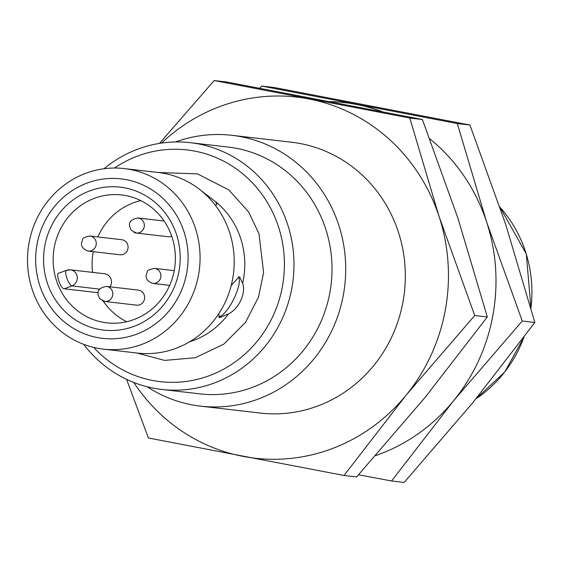 <?xml version="1.0" encoding="UTF-8"?>
<svg xmlns="http://www.w3.org/2000/svg" width="563" height="563" viewBox="0 0 563 563"><rect width="100%" height="100%" fill="white"/><g stroke="black" fill="none" stroke-linecap="round" stroke-linejoin="round"><path stroke-width="0.84" d="M200.576 406.141L260.183 413.052A136.323 129.342 -83.4 0 0 398.259 231.71A136.323 129.342 -83.4 0 0 291.585 142.228L231.984 135.317A136.323 129.342 96.6 0 1 338.652 224.799A136.323 129.342 96.6 0 1 200.576 406.141A136.323 129.342 96.6 0 1 147.119 386.753M175.508 141.96A136.323 129.342 96.6 0 1 231.984 135.317M161.504 143.086A181.765 172.454 96.6 0 1 308.777 98.926A181.765 172.454 96.6 0 1 439.049 216.403A181.765 172.454 96.6 0 1 406.155 395.12A181.765 172.454 96.6 0 1 242.998 456.361A181.765 172.454 96.6 0 1 133.748 382.453M103.979 168.745A124.205 117.843 96.6 0 1 190.364 142.685L228.395 147.098A124.205 117.843 96.6 0 1 325.583 228.627A124.205 117.843 96.6 0 1 199.781 393.854L161.75 389.441A124.205 117.843 96.6 0 1 83.62 344.303M126.576 379.349L148.393 437.986L344.021 475.475L406.155 395.12L474.722 315.505L439.049 216.403L409.801 118.04L214.172 80.551L159.484 143.396M190.364 142.685A124.205 117.843 96.6 0 1 287.552 224.215A124.205 117.843 96.6 0 1 161.75 389.441M344.021 475.475L356.611 476.938L425.171 397.323L487.312 316.962L474.722 315.505M409.801 118.04L422.391 119.504L458.064 218.606L487.312 316.962M214.172 80.551L226.769 82.015L422.391 119.504M114.507 168.027A116.632 110.658 96.6 0 1 278.375 226.495A116.632 110.658 96.6 0 1 231.358 364.55A116.632 110.658 96.6 0 1 93.704 347.42M189.59 341.797A79.897 75.808 -83.4 0 0 228.522 313.88C238.958 308.784 246.235 293.056 242.618 283.28A79.897 75.808 -83.4 0 0 240.647 238.318A79.897 75.808 -83.4 0 0 215.861 201.92L199.668 189.471M228.522 313.88L219.415 317.736L218.754 313.767M231.175 285.624L239.001 276.869L239.747 277.095L242.618 283.28M215.861 201.92L216.804 204.707L215.249 205.15M218.669 316.906A22.717 6.784 116.6 0 0 233.687 299.213A22.717 6.784 116.6 0 0 238.557 276.862M429.745 138.744A181.765 172.454 96.6 0 1 486.587 221.913A181.765 172.454 96.6 0 1 453.694 400.631A181.765 172.454 96.6 0 1 375.598 455.622M330.122 101.579A181.765 172.454 96.6 0 1 356.316 104.436A181.765 172.454 96.6 0 1 382.2 111.643M124.268 168.569L158.393 172.524A90.882 86.223 96.6 0 1 229.5 232.181A90.882 86.223 96.6 0 1 137.449 353.078L103.332 349.123A90.882 86.223 96.6 0 1 28.15 248.916A90.882 86.223 96.6 0 1 124.268 168.569A90.882 86.223 96.6 0 1 195.382 228.226A90.882 86.223 96.6 0 1 103.332 349.123M358.54 474.785L391.559 480.985L453.694 400.631L522.26 321.016L486.587 221.913L457.339 123.557L261.711 86.062L259.782 88.215M391.559 480.985L404.15 482.449L472.709 402.834L534.85 322.479L522.26 321.016M457.339 123.557L469.929 125.014L505.602 224.116L534.85 322.479M261.711 86.062L274.301 87.525L469.929 125.014M183.946 231.576A80.277 76.167 96.6 0 1 97.357 337.554A80.277 76.167 96.6 0 1 54.344 206.741A80.277 76.167 96.6 0 1 183.946 231.576M47.292 282.865A71.944 68.264 -83.4 0 0 163.446 305.125A71.944 68.264 -83.4 0 0 124.902 187.88A71.944 68.264 -83.4 0 0 47.292 282.865M56.469 280.585A64.372 61.078 -83.4 0 0 106.843 322.845A64.372 61.078 -83.4 0 0 174.931 265.933A64.372 61.078 -83.4 0 0 121.671 194.953A64.372 61.078 -83.4 0 0 54.379 272.569A64.372 61.078 -83.4 0 0 56.469 280.585M64.288 288.791C60.537 289.058 55.083 272.457 59.136 273.118L66.455 270.275A8.332 2.365 -110.6 0 0 66.962 278.34A8.332 2.365 -110.6 0 0 71.958 285.913L64.288 288.791L98.159 292.725M66.807 270.24A8.332 7.903 96.6 0 1 70.34 269.804L104.535 273.766A8.332 7.903 96.6 0 1 110.003 286.82M103.261 301.135A64.372 61.078 -83.4 0 0 126.71 321.719M140.757 200.597A64.372 61.078 -83.4 0 0 97.807 236.946M93.254 251.661A64.372 61.078 -83.4 0 0 92.585 272.379M106.506 286.412A7.572 7.185 96.6 0 1 108.786 287.095A7.572 7.185 96.6 0 1 112.53 295.997A7.572 7.185 96.6 0 1 104.76 301.458L99.693 298.629C98.082 295.286 94.633 288.516 106.506 286.412L138.329 290.107A7.572 7.185 96.6 0 1 140.602 290.782A7.572 7.185 96.6 0 1 144.346 299.685A7.572 7.185 96.6 0 1 136.584 305.153L104.76 301.458A7.572 7.185 96.6 0 1 102.487 300.783M89.939 236.031L121.763 239.718A7.572 7.185 96.6 0 1 127.351 250.479A7.572 7.185 96.6 0 1 120.018 254.765L88.194 251.077A7.572 7.185 96.6 0 0 95.534 246.791A7.572 7.185 96.6 0 0 89.939 236.031C79.735 238.001 83.655 239.803 81.607 242.266C80.889 246.362 83.085 249.303 88.194 251.077M171.694 236.164A7.572 7.185 96.6 0 1 168.091 236.727L136.267 233.033A7.572 7.185 96.6 0 1 133.994 232.357M136.985 353.022L164.6 360.397L195.213 357.751L223.736 344.183L245.496 322.395L258.501 297.137L263.604 272.626L259.001 233.765L248.628 211.934L228.803 189.893L197.493 173.876L157.922 172.468M530.93 308.144A124.965 118.561 -83.4 0 0 525.441 251.471A124.965 118.561 -83.4 0 0 499.937 207.198M476.052 398.731A124.965 118.561 -83.4 0 0 523.935 337.202M66.455 270.275L70.34 269.804A8.332 7.903 96.6 0 1 76.864 275.272A8.332 7.903 96.6 0 1 71.958 285.913L99.778 289.143M140.293 218.669A7.572 7.185 96.6 0 1 144.037 227.572A7.572 7.185 96.6 0 1 136.267 233.033L131.2 230.204C129.589 226.861 126.14 220.091 138.012 217.987A7.572 7.185 96.6 0 1 140.293 218.669M152.833 283.421C147.724 281.641 145.521 278.706 146.246 274.603C148.294 272.14 144.374 270.346 154.579 268.375A7.572 7.185 96.6 0 1 160.173 279.128A7.572 7.185 96.6 0 1 152.833 283.421L169.66 285.371M475.988 398.815L504.786 371.974L524.083 336.998M530.986 308.334L526.292 253.92L499.909 207.121M138.012 217.987L164.086 221.013M154.579 268.375L174.213 270.648"/></g></svg>
